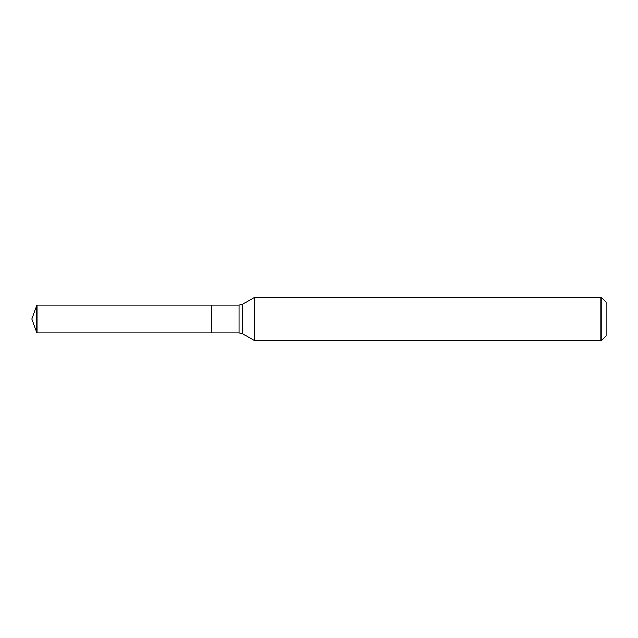 <?xml version="1.0" encoding="UTF-8"?>
<svg xmlns="http://www.w3.org/2000/svg" width="638" height="638" viewBox="0 0 638 638"><rect width="100%" height="100%" fill="white"/><g stroke="black" fill="none" stroke-linecap="round" stroke-linejoin="round"><path stroke-width="0.96" d="M254.841 297.196L254.841 340.804L601.012 340.804L601.012 297.196L254.841 297.196L242.679 304.214L242.679 333.786L254.841 340.804M601.012 297.196L606.1 302.284L606.1 335.716L601.012 340.804M242.679 333.786L239.051 332.813L211.425 332.813L211.425 305.187L36.924 305.187L36.924 332.813L31.9 319L36.924 305.187M36.924 332.813L211.425 332.813L211.425 305.187L239.051 305.187L242.679 304.214M239.051 332.813L239.051 305.187"/></g></svg>
